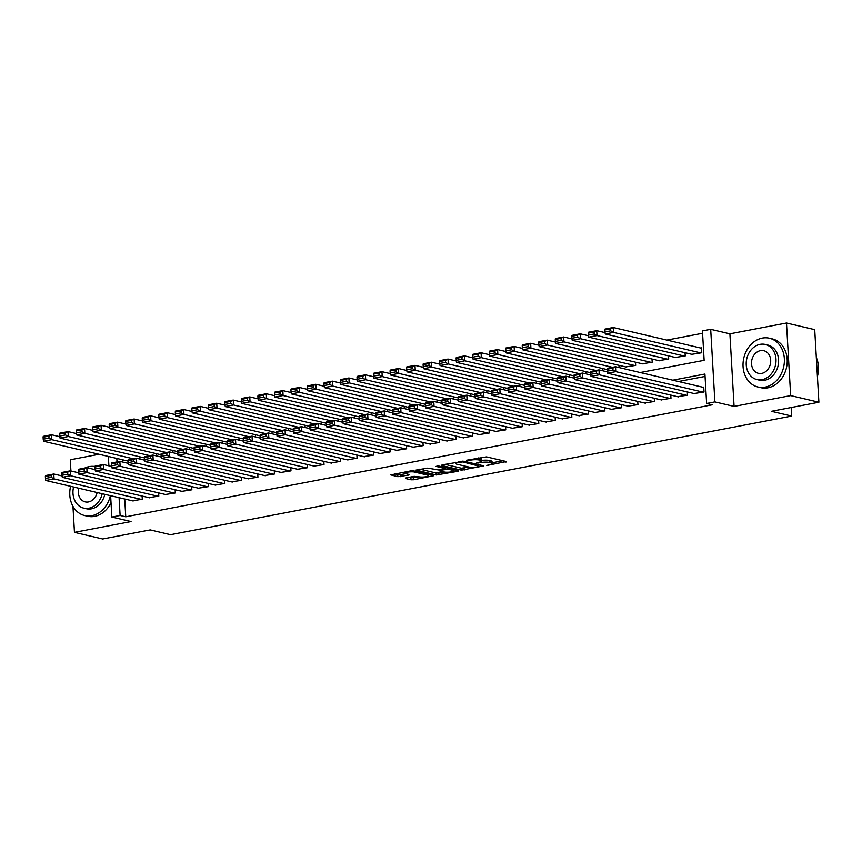 <?xml version="1.0" encoding="UTF-8"?>
<svg xmlns="http://www.w3.org/2000/svg" width="862" height="862" viewBox="0 0 862 862"><rect width="100%" height="100%" fill="white"/><g stroke="black" fill="none" stroke-linecap="round" stroke-linejoin="round"><path stroke-width="1.29" d="M486.804 465.458L506.468 461.558L486.513 456.882L466.547 460.222L470.329 460.157A6.293 1.239 176.7 0 1 479.067 459.996L480.727 460.394A6.293 1.239 176.7 0 1 481.826 461.019A6.293 1.239 176.7 0 1 479.089 462.215L476.503 463.034L480.64 462.582A6.293 1.239 176.7 0 1 489.379 462.42L491.038 462.808A6.293 1.239 176.7 0 1 492.137 463.433A6.293 1.239 176.7 0 1 489.4 464.629L486.804 465.458M405.937 477.904L405.431 478.475L411.023 479.789L413.76 479.735L433.748 475.705L413.458 470.824L410.721 470.878L390.734 474.908L397.835 476.686L408.76 475.081L409.267 474.509L405.916 473.723A5.258 1.045 176.7 0 1 405 473.195A5.258 1.045 176.7 0 1 408.674 471.988A5.258 1.045 176.7 0 1 414.59 472.064L427.724 475.145A5.258 1.045 176.7 0 1 428.64 475.673A5.258 1.045 176.7 0 1 424.966 476.88A5.258 1.045 176.7 0 1 419.051 476.805L414.126 476.341L405.937 477.904M124.731 499.001L125.755 516.791L120.109 515.465L111.844 517.038L110.616 495.693M818.9 402.231L790.669 395.604L786.489 323.024L814.719 329.65L818.9 402.231L771.404 411.303L791.725 416.066L170.514 534.677L150.193 529.904L102.686 538.976L74.455 532.35L131.046 521.542L111.844 517.038M786.489 323.024L729.898 333.831L734.079 406.411L790.669 395.604M734.079 406.411L714.889 401.897L706.624 403.481L704.922 374.054L672.802 380.185M125.755 516.791L712.271 404.806L706.624 403.481M461.461 470.156L483.841 465.879L463.885 461.202L442.023 464.898L441.506 465.469L461.461 470.156L461.353 468.195L469.381 467.129M458.11 471.266L436.247 474.973L415.947 470.092L427.724 468.109L438.542 469.952L444.835 468.54L436.064 466.374L438.338 465.933L458.627 470.695L458.11 471.266L458.067 470.566M99.055 454.274L70.275 459.769L70.921 470.986M72.958 506.285L74.455 532.35M694.082 393.535L704.017 392.005L703.737 387.103L702.907 387.253M677.564 396.692L687.499 395.152L687.305 391.951M661.035 399.849L670.97 398.309L670.787 395.098M644.517 403.007L654.452 401.466L654.269 398.255M627.999 406.153L637.934 404.623L637.74 401.412M611.47 409.31L621.405 407.769L621.222 404.569M594.952 412.467L604.887 410.926L604.704 407.726M578.434 415.624L588.369 414.083L588.175 410.872M561.905 418.77L571.84 417.24L571.657 414.029M545.387 421.927L555.322 420.397L555.139 417.186M528.869 425.085L538.804 423.544L538.61 420.344M512.34 428.242L522.275 426.701L522.092 423.49M495.822 431.388L505.757 429.858L505.574 426.647M479.304 434.545L489.239 433.015L489.045 429.804M462.775 437.702L472.71 436.161L472.527 432.961M446.257 440.859L456.192 439.318L456.009 436.107M429.739 444.005L439.674 442.475L439.48 439.264M413.21 447.162L423.145 445.632L422.962 442.421M396.692 450.32L406.627 448.779L406.444 445.579M380.174 453.477L390.109 451.936L389.915 448.725M363.645 456.623L373.58 455.093L373.397 451.882M347.127 459.78L357.062 458.25L356.879 455.039M330.609 462.937L340.544 461.396L340.35 458.196M314.08 466.094L324.015 464.553L323.832 461.342M297.562 469.251L307.497 467.71L307.314 464.499M281.044 472.398L290.979 470.867L290.796 467.657M264.515 475.555L274.45 474.014L274.267 470.814M247.997 478.712L257.932 477.171L257.749 473.96M231.479 481.869L241.414 480.328L241.231 477.117M214.95 485.015L224.885 483.485L224.702 480.274M198.432 488.172L208.367 486.631L208.184 483.431M181.914 491.329L191.849 489.788L191.666 486.588M165.385 494.486L175.32 492.945L175.137 489.735M148.867 497.633L158.802 496.103L158.619 492.892M705.062 376.435L678.448 381.51M142.101 496.049L142.284 499.26L132.349 500.79M702.573 333.282L666.865 340.091M122.469 459.769L122.598 462.021M691.82 354.304L701.754 352.773L701.474 347.871L700.644 348.022M685.042 352.72L685.236 355.92L675.302 357.461M668.524 355.866L668.707 359.077L658.773 360.618M652.006 359.023L652.189 362.234L642.255 363.764M635.477 362.18L635.671 365.391L625.737 366.921M618.959 365.337L619.088 367.578M602.441 368.483L602.57 370.735M585.912 371.641L586.041 373.892M569.394 374.798L569.523 377.05M552.876 377.955L553.005 380.207M536.347 381.112L536.476 383.353M519.829 384.258L519.958 386.51M503.311 387.415L503.44 389.667M486.782 390.572L486.922 392.824M470.264 393.729L470.393 395.97M453.746 396.876L453.875 399.128M437.228 400.033L437.357 402.285M420.699 403.19L420.828 405.442M404.181 406.347L404.31 408.588M387.663 409.493L387.792 411.745M371.134 412.65L371.263 414.902M354.616 415.807L354.745 418.059M338.098 418.964L338.227 421.206M321.569 422.111L321.698 424.363M305.051 425.268L305.18 427.52M288.533 428.425L288.662 430.677M272.004 431.582L272.133 433.823M255.486 434.728L255.615 436.98M238.968 437.885L239.097 440.137M222.439 441.042L222.568 443.294M205.921 444.199L206.05 446.441M189.403 447.356L189.532 449.598M172.874 450.503L173.003 452.755M156.356 453.66L156.485 455.912M139.838 456.817L139.967 459.069M791.725 416.066L791.23 407.51M640.186 372.535L704.135 360.327L702.444 330.9L710.697 329.327L714.889 401.897M729.898 333.831L710.697 329.327M108.892 465.836L108.353 456.461M119.085 497.676L120.109 515.465M116.823 458.444L117.016 461.913M492.137 463.433L492.019 461.472A6.293 1.239 176.7 0 0 490.931 460.847L491.038 462.808M481.793 460.416A6.293 1.239 176.7 0 1 489.26 460.459L490.931 460.847M481.826 461.019L481.718 459.058A6.293 1.239 176.7 0 0 480.619 458.433L480.727 460.394M478.475 457.937A6.293 1.239 176.7 0 1 478.96 458.034L480.619 458.433M492.094 462.797L502.912 460.728M444.943 464.349L461.353 468.195M479.994 466.428L462.84 461.924L458.573 462.398A6.293 1.239 176.7 0 0 455.836 463.594A6.293 1.239 176.7 0 0 456.935 464.23L468.906 467.032A6.293 1.239 176.7 0 0 477.645 466.881L479.994 466.428M455.071 469.865L453.768 470.113M444.124 471.956L438.866 472.958L438.973 474.919M419.729 469.154L436.129 473.012L438.866 472.958M444.21 471.977A5.258 1.045 176.7 0 0 450.136 472.053A5.258 1.045 176.7 0 0 453.811 470.846A5.258 1.045 176.7 0 0 452.884 470.318L448.262 469.23L440.094 470.318L439.588 470.889L444.21 471.977M394.516 473.971L400.453 474.682L405.733 473.669M408.868 477.343L413.641 477.774L418.91 476.772M428.597 474.919L429.858 474.682M701.496 348.226L613.238 327.506L613.518 332.409L700.925 352.924M692.671 354.508L605.264 333.993L604.952 331.935L610.727 330.836L610.619 328.875L604.833 329.974L604.952 331.935M604.833 329.974L604.973 329.09L613.238 327.506L610.619 328.875M610.727 330.836L613.518 332.409L605.264 333.993M694.934 393.74L607.527 373.224L615.78 371.641L615.5 366.738L612.882 368.106L607.096 369.205L607.214 371.166L612.99 370.067L612.882 368.106M703.758 387.458L615.5 366.738L607.236 368.322L607.096 369.205M703.187 392.156L615.78 371.641L612.99 370.067M607.214 371.166L607.527 373.224M817.413 376.446A25.052 20.429 -76.8 0 0 816.325 357.525M765.122 387.135A25.052 20.429 -76.8 0 0 784.291 362.988A25.052 20.429 -76.8 0 0 769.432 338.227A25.052 20.429 -76.8 0 0 762.299 338.098A25.052 20.429 -76.8 0 0 743.13 362.255A25.052 20.429 -76.8 0 0 757.989 387.016A25.052 20.429 -76.8 0 0 765.122 387.135M757.989 387.016L760.812 387.674A25.052 20.429 -76.8 0 0 767.945 387.803A25.052 20.429 -76.8 0 0 787.114 363.645A25.052 20.429 -76.8 0 0 772.255 338.885L769.432 338.227M765.23 344.444L767.837 345.059A18.037 14.708 103.2 0 1 778.526 362.88A18.037 14.708 103.2 0 1 764.723 380.271A18.037 14.708 103.2 0 1 759.584 380.185L756.987 379.571A18.037 14.708 -76.8 0 0 762.127 379.668A18.037 14.708 -76.8 0 0 775.929 362.277A18.037 14.708 -76.8 0 0 765.23 344.444A18.037 14.708 -76.8 0 0 760.09 344.358A18.037 14.708 -76.8 0 0 746.287 361.749A18.037 14.708 -76.8 0 0 756.987 379.571M760.456 350.629A11.626 9.482 -76.8 0 0 751.556 361.835A11.626 9.482 -76.8 0 0 758.452 373.332A11.626 9.482 -76.8 0 0 761.771 373.386A11.626 9.482 -76.8 0 0 770.66 362.18A11.626 9.482 -76.8 0 0 763.764 350.694A11.626 9.482 -76.8 0 0 760.456 350.629M70.609 486.297A25.052 20.429 -76.8 0 0 84.735 515.562A25.052 20.429 -76.8 0 0 91.868 515.681A25.052 20.429 -76.8 0 0 110.39 495.639M95.003 466.536A25.052 20.429 -76.8 0 0 89.045 466.644A25.052 20.429 -76.8 0 0 84.508 468.12M84.735 515.562L87.558 516.219A25.052 20.429 -76.8 0 0 94.691 516.349A25.052 20.429 -76.8 0 0 111.015 502.643M104.819 494.335A18.037 14.708 103.2 0 1 91.469 508.817A18.037 14.708 103.2 0 1 86.329 508.731L83.733 508.117A18.037 14.708 -76.8 0 0 88.872 508.214A18.037 14.708 -76.8 0 0 102.222 493.721M78.679 488.194A11.626 9.482 -76.8 0 0 85.198 501.878A11.626 9.482 -76.8 0 0 88.517 501.932A11.626 9.482 -76.8 0 0 97.137 492.525M73.582 486.998A18.037 14.708 -76.8 0 0 83.733 508.117M605.049 332.624L596.719 330.663L597 335.566L684.406 356.081M676.142 357.655L588.735 337.15L588.423 335.092L594.209 333.993L594.09 332.032L588.315 333.131L588.423 335.092M588.315 333.131L588.455 332.236L596.719 330.663L594.09 332.032M594.209 333.993L597 335.566L588.735 337.15M588.53 335.771L580.191 333.82L580.482 338.723L667.888 359.238M659.624 360.812L572.217 340.296L571.905 338.249L577.691 337.139L577.572 335.178L571.786 336.288L571.905 338.249M571.786 336.288L571.937 335.393L580.191 333.82L577.572 335.178M577.691 337.139L580.482 338.723L572.217 340.296M572.012 338.928L563.673 336.977L563.953 341.88L651.36 362.396M643.106 363.969L555.699 343.453L555.387 341.406L561.162 340.296L561.054 338.335L555.268 339.445L555.387 341.406M555.268 339.445L555.408 338.55L563.673 336.977L561.054 338.335M561.162 340.296L563.953 341.88L555.699 343.453M555.484 342.085L547.154 340.124L547.435 345.026L634.841 365.542M626.577 367.126L539.17 346.61L538.858 344.552L544.644 343.453L544.525 341.492L538.75 342.591L538.858 344.552M538.75 342.591L538.89 341.708L547.154 340.124L544.525 341.492M544.644 343.453L547.435 345.026L539.17 346.61M678.405 396.886L590.998 376.382L599.262 374.798L598.982 369.895L596.353 371.263L590.578 372.362L590.686 374.323L596.472 373.224L596.353 371.263M607.311 371.856L598.982 369.895L590.718 371.468L590.578 372.362M686.669 395.313L599.262 374.798L596.472 373.224M590.686 374.323L590.998 376.382M661.887 400.043L574.48 379.528L582.744 377.955L582.453 373.052L579.835 374.41L574.049 375.52L574.167 377.481L579.954 376.371L579.835 374.41M590.793 375.002L582.453 373.052L574.2 374.625L574.049 375.52M670.151 398.47L582.744 377.955L579.954 376.371M574.167 377.481L574.48 379.528M645.369 403.2L557.962 382.685L566.215 381.112L565.935 376.209L563.317 377.567L557.531 378.677L557.649 380.638L563.425 379.528L563.317 377.567M574.275 378.159L565.935 376.209L557.671 377.782L557.531 378.677M653.622 401.627L566.215 381.112L563.425 379.528M557.649 380.638L557.962 382.685M628.84 406.358L541.433 385.842L549.697 384.258L549.417 379.355L546.788 380.724L541.013 381.823L541.12 383.784L546.907 382.685L546.788 380.724M557.746 381.316L549.417 379.355L541.153 380.939L541.013 381.823M637.104 404.774L549.697 384.258L546.907 382.685M541.12 383.784L541.433 385.842M538.965 345.242L530.636 343.281L530.917 348.183L612.451 367.32M607.117 369.582L522.652 349.767L522.34 347.709L528.126 346.61L528.007 344.649L522.221 345.748L522.34 347.709M522.221 345.748L522.372 344.854L530.636 343.281L528.007 344.649M528.126 346.61L530.917 348.183L522.652 349.767M612.322 409.504L524.915 388.999L533.179 387.415L532.888 382.512L530.27 383.881L524.484 384.98L524.602 386.941L530.389 385.842L530.27 383.881M541.228 384.474L532.888 382.512L524.635 384.086L524.484 384.98M620.586 407.931L533.179 387.415L530.389 385.842M524.602 386.941L524.915 388.999M522.447 348.388L514.108 346.438L514.388 351.34L595.933 370.477M590.599 372.74L506.134 352.914L505.822 350.866L511.597 349.757L511.489 347.795L505.703 348.905L505.822 350.866M505.703 348.905L505.854 348.011L514.108 346.438L511.489 347.795M511.597 349.757L514.388 351.34L506.134 352.914M595.804 412.661L508.397 392.145L516.65 390.572L516.37 385.67L513.752 387.027L507.966 388.137L508.084 390.098L513.86 388.988L513.752 387.027M524.71 387.62L516.37 385.67L508.106 387.243L507.966 388.137M604.057 411.088L516.65 390.572L513.86 388.988M508.084 390.098L508.397 392.145M505.919 351.545L497.589 349.595L497.87 354.497L579.415 373.634M574.07 375.897L489.605 356.071L489.293 354.023L495.079 352.914L494.96 350.953L489.185 352.062L489.293 354.023M489.185 352.062L489.325 351.168L497.589 349.595L494.96 350.953M495.079 352.914L497.87 354.497L489.605 356.071M579.275 415.818L491.868 395.302L500.132 393.729L499.852 388.827L497.223 390.184L491.448 391.294L491.555 393.255L497.342 392.145L497.223 390.184M508.181 390.777L499.852 388.827L491.588 390.4L491.448 391.294M587.539 414.245L500.132 393.729L497.342 392.145M491.555 393.255L491.868 395.302M489.4 354.702L481.071 352.741L481.352 357.644L562.886 376.791M557.552 379.054L473.087 359.228L472.775 357.17L478.561 356.071L478.442 354.11L472.656 355.209L472.775 357.17M472.656 355.209L472.807 354.325L481.071 352.741L478.442 354.11M478.561 356.071L481.352 357.644L473.087 359.228M562.757 418.975L475.35 398.459L483.614 396.886L483.323 391.973L480.705 393.341L474.919 394.44L475.037 396.401L480.824 395.302L480.705 393.341M491.663 393.934L483.323 391.973L475.07 393.557L474.919 394.44M571.021 417.391L483.614 396.886L480.824 395.302M475.037 396.401L475.35 398.459M472.882 357.859L464.543 355.898L464.823 360.801L546.368 379.937M541.034 382.2L456.569 362.385L456.257 360.327L462.032 359.228L461.924 357.267L456.138 358.366L456.257 360.327M456.138 358.366L456.289 357.471L464.543 355.898L461.924 357.267M462.032 359.228L464.823 360.801L456.569 362.385M456.354 361.006L448.024 359.055L448.305 363.958L529.85 383.094M524.505 385.357L440.04 365.531L439.728 363.484L445.514 362.374L445.395 360.413L439.62 361.523L439.728 363.484M439.62 361.523L439.76 360.628L448.024 359.055L445.395 360.413M445.514 362.374L448.305 363.958L440.04 365.531M439.835 364.163L431.506 362.212L431.787 367.115L513.321 386.251M507.987 388.514L423.522 368.688L423.21 366.641L428.996 365.531L428.877 363.57L423.102 364.68L423.21 366.641M423.102 364.68L423.242 363.786L431.506 362.212L428.877 363.57M428.996 365.531L431.787 367.115L423.522 368.688M423.317 367.32L414.978 365.359L415.258 370.272L496.803 389.408M491.469 391.671L407.004 371.845L406.692 369.787L412.467 368.688L412.359 366.727L406.573 367.826L406.692 369.787M406.573 367.826L406.724 366.943L414.978 365.359L412.359 366.727M412.467 368.688L415.258 370.272L407.004 371.845M406.789 370.477L398.459 368.516L398.74 373.418L480.285 392.555M474.94 394.818L390.475 375.002L390.163 372.944L395.949 371.845L395.841 369.884L390.055 370.983L390.163 372.944M390.055 370.983L390.195 370.1L398.459 368.516L395.841 369.884M395.949 371.845L398.74 373.418L390.475 375.002M390.27 373.623L381.941 371.673L382.222 376.575L463.756 395.712M458.422 397.975L373.957 378.149L373.645 376.101L379.431 374.992L379.312 373.03L373.537 374.14L373.645 376.101M373.537 374.14L373.677 373.246L381.941 371.673L379.312 373.03M379.431 374.992L382.222 376.575L373.957 378.149M373.752 376.78L365.413 374.83L365.693 379.733L447.238 398.869M441.904 401.132L357.439 381.306L357.127 379.258L362.902 378.149L362.794 376.188L357.008 377.297L357.127 379.258M357.008 377.297L357.159 376.403L365.413 374.83L362.794 376.188M362.902 378.149L365.693 379.733L357.439 381.306M357.224 379.937L348.894 377.976L349.175 382.89L430.72 402.026M425.375 404.289L340.91 384.463L340.598 382.405L346.384 381.306L346.276 379.345L340.49 380.444L340.598 382.405M340.49 380.444L340.63 379.56L348.894 377.976L346.276 379.345M346.384 381.306L349.175 382.89L340.91 384.463M340.705 383.094L332.376 381.133L332.657 386.036L414.191 405.172M408.857 407.446L324.392 387.62L324.08 385.562L329.866 384.463L329.747 382.502L323.972 383.601L324.08 385.562M323.972 383.601L324.112 382.717L332.376 381.133L329.747 382.502M329.866 384.463L332.657 386.036L324.392 387.62M324.187 386.241L315.848 384.29L316.138 389.193L397.673 408.329M392.339 410.592L307.874 390.766L307.562 388.719L313.337 387.62L313.229 385.648L307.443 386.758L307.562 388.719M307.443 386.758L307.594 385.864L315.848 384.29L313.229 385.648M313.337 387.62L316.138 389.193L307.874 390.766M307.659 389.398L299.329 387.447L299.61 392.35L381.155 411.486M375.81 413.749L291.356 393.923L291.033 391.876L296.819 390.766L296.711 388.805L290.925 389.915L291.033 391.876M290.925 389.915L291.065 389.021L299.329 387.447L296.711 388.805M296.819 390.766L299.61 392.35L291.356 393.923M291.14 392.555L282.811 390.594L283.092 395.507L364.626 414.644M359.292 416.906L274.827 397.08L274.515 395.033L280.301 393.923L280.182 391.962L274.407 393.061L274.515 395.033M274.407 393.061L274.547 392.178L282.811 390.594L280.182 391.962M280.301 393.923L283.092 395.507L274.827 397.08M546.239 422.132L458.832 401.617L467.085 400.033L466.805 395.13L464.187 396.498L458.401 397.597L458.519 399.559L464.295 398.459L464.187 396.498M475.145 397.091L466.805 395.13L458.541 396.714L458.401 397.597M554.492 420.548L467.085 400.033L464.295 398.459M458.519 399.559L458.832 401.617M529.71 425.278L442.303 404.763L450.567 403.19L450.287 398.287L447.658 399.645L441.883 400.755L441.99 402.716L447.777 401.606L447.658 399.645M458.616 400.237L450.287 398.287L442.023 399.86L441.883 400.755M537.974 423.705L450.567 403.19L447.777 401.606M441.99 402.716L442.303 404.763M513.192 428.436L425.785 407.92L434.049 406.347L433.758 401.444L431.14 402.802L425.354 403.912L425.472 405.873L431.259 404.763L431.14 402.802M442.098 403.394L433.758 401.444L425.505 403.017L425.354 403.912M521.456 426.862L434.049 406.347L431.259 404.763M425.472 405.873L425.785 407.92M496.674 431.593L409.267 411.077L417.52 409.504L417.24 404.59L414.622 405.959L408.836 407.058L408.954 409.019L414.73 407.92L414.622 405.959M425.58 406.552L417.24 404.59L408.976 406.174L408.836 407.058M504.927 430.009L417.52 409.504L414.73 407.92M408.954 409.019L409.267 411.077M480.145 434.75L392.738 414.234L401.002 412.65L400.722 407.748L398.093 409.116L392.318 410.215L392.425 412.176L398.212 411.077L398.093 409.116M409.051 409.709L400.722 407.748L392.458 409.331L392.318 410.215M488.409 433.166L401.002 412.65L398.212 411.077M392.425 412.176L392.738 414.234M463.627 437.896L376.22 417.38L384.484 415.807L384.204 410.905L381.575 412.262L375.789 413.372L375.907 415.333L381.694 414.234L381.575 412.262M392.533 412.855L384.204 410.905L375.94 412.478L375.789 413.372M471.891 436.323L384.484 415.807L381.694 414.234M375.907 415.333L376.22 417.38M447.109 441.053L359.702 420.537L367.955 418.964L367.675 414.062L365.057 415.419L359.271 416.529L359.389 418.49L365.165 417.38L365.057 415.419M376.015 416.012L367.675 414.062L359.422 415.635L359.271 416.529M455.362 439.48L367.955 418.964L365.165 417.38M359.389 418.49L359.702 420.537M430.58 444.21L343.173 423.695L351.437 422.121L351.157 417.208L348.528 418.576L342.753 419.675L342.86 421.647L348.647 420.537L348.528 418.576M359.486 419.169L351.157 417.208L342.893 418.792L342.753 419.675M438.844 442.626L351.437 422.121L348.647 420.537M342.86 421.647L343.173 423.695M414.062 447.367L326.655 426.852L334.919 425.268L334.639 420.365L332.01 421.733L326.224 422.833L326.342 424.794L332.129 423.695L332.01 421.733M342.968 422.326L334.639 420.365L326.375 421.949L326.224 422.833M422.326 445.783L334.919 425.268L332.129 423.695M326.342 424.794L326.655 426.852M397.544 450.514L310.137 429.998L318.39 428.425L318.11 423.522L315.492 424.891L309.706 425.99L309.824 427.951L315.6 426.852L315.492 424.891M326.45 425.483L318.11 423.522L309.857 425.095L309.706 425.99M405.797 448.94L318.39 428.425L315.6 426.852M309.824 427.951L310.137 429.998M381.015 453.671L293.608 433.155L301.872 431.582L301.592 426.679L298.974 428.037L293.188 429.147L293.295 431.108L299.082 429.998L298.974 428.037M309.921 428.629L301.592 426.679L293.328 428.252L293.188 429.147M389.279 452.097L301.872 431.582L299.082 429.998M293.295 431.108L293.608 433.155M364.497 456.828L277.09 436.312L285.354 434.739L285.074 429.836L282.445 431.194L276.67 432.293L276.777 434.265L282.564 433.155L282.445 431.194M293.403 431.787L285.074 429.836L276.81 431.409L276.67 432.293M372.761 455.255L285.354 434.739L282.564 433.155M276.777 434.265L277.09 436.312M274.622 395.712L266.283 393.751L266.573 398.653L348.108 417.79M342.774 420.063L258.309 400.237L257.997 398.179L263.772 397.08L263.664 395.119L257.878 396.218L257.997 398.179M257.878 396.218L258.029 395.335L266.283 393.751L263.664 395.119M263.772 397.08L266.573 398.653L258.309 400.237M258.094 398.869L249.764 396.908L250.045 401.811L331.59 420.947M326.256 423.21L241.791 403.394L241.468 401.336L247.254 400.237L247.146 398.276L241.36 399.375L241.468 401.336M241.36 399.375L241.5 398.481L249.764 396.908L247.146 398.276M247.254 400.237L250.045 401.811L241.791 403.394M241.575 402.015L233.246 400.065L233.527 404.968L315.061 424.104M309.727 426.367L225.262 406.541L224.95 404.493L230.736 403.384L230.617 401.423L224.842 402.532L224.95 404.493M224.842 402.532L224.982 401.638L233.246 400.065L230.617 401.423M230.736 403.384L233.527 404.968L225.262 406.541M225.057 405.172L216.718 403.222L217.008 408.125L298.543 427.261M293.209 429.524L208.744 409.698L208.432 407.651L214.207 406.541L214.099 404.58L208.313 405.69L208.432 407.651M208.313 405.69L208.464 404.795L216.718 403.222L214.099 404.58M214.207 406.541L217.008 408.125L208.744 409.698M347.979 459.985L260.572 439.469L268.825 437.885L268.545 432.983L265.927 434.351L260.141 435.45L260.259 437.411L266.035 436.312L265.927 434.351M276.885 434.944L268.545 432.983L260.292 434.567L260.141 435.45M356.232 458.401L268.825 437.885L266.035 436.312M260.259 437.411L260.572 439.469M331.45 463.131L244.043 442.626L252.307 441.042L252.027 436.14L249.409 437.508L243.623 438.607L243.73 440.568L249.517 439.469L249.409 437.508M260.356 438.101L252.027 436.14L243.763 437.713L243.623 438.607M339.714 461.558L252.307 441.042L249.517 439.469M243.73 440.568L244.043 442.626M314.932 466.288L227.525 445.773L235.789 444.199L235.509 439.297L232.88 440.654L227.105 441.764L227.212 443.725L232.999 442.615L232.88 440.654M243.838 441.247L235.509 439.297L227.245 440.87L227.105 441.764M323.196 464.715L235.789 444.199L232.999 442.615M227.212 443.725L227.525 445.773M298.414 469.445L211.007 448.93L219.26 447.356L218.98 442.454L216.362 443.811L210.576 444.921L210.694 446.882L216.47 445.773L216.362 443.811M227.32 444.404L218.98 442.454L210.727 444.027L210.576 444.921M306.667 467.872L219.26 447.356L216.47 445.773M210.694 446.882L211.007 448.93M208.529 408.329L200.2 406.368L200.48 411.271L282.025 430.418M276.691 432.681L192.226 412.855L191.903 410.797L197.689 409.698L197.581 407.737L191.795 408.836L191.903 410.797M191.795 408.836L191.935 407.952L200.2 406.368L197.581 407.737M197.689 409.698L200.48 411.271L192.226 412.855M281.885 472.602L194.478 452.087L202.742 450.503L202.462 445.6L199.844 446.969L194.058 448.068L194.165 450.029L199.952 448.93L199.844 446.969M210.791 447.561L202.462 445.6L194.198 447.184L194.058 448.068M290.149 471.018L202.742 450.503L199.952 448.93M194.165 450.029L194.478 452.087M192.01 411.486L183.681 409.525L183.962 414.428L265.496 433.564M260.162 435.827L175.697 416.012L175.385 413.954L181.171 412.855L181.052 410.894L175.277 411.993L175.385 413.954M175.277 411.993L175.417 411.099L183.681 409.525L181.052 410.894M181.171 412.855L183.962 414.428L175.697 416.012M265.367 475.749L177.96 455.244L186.224 453.66L185.944 448.757L183.315 450.126L177.54 451.225L177.647 453.186L183.434 452.087L183.315 450.126M194.273 450.718L185.944 448.757L177.68 450.33L177.54 451.225M273.631 474.175L186.224 453.66L183.434 452.087M177.647 453.186L177.96 455.244M175.492 414.633L167.153 412.682L167.444 417.585L248.978 436.722M243.644 438.984L159.179 419.158L158.867 417.111L164.642 416.001L164.534 414.04L158.748 415.15L158.867 417.111M158.748 415.15L158.899 414.256L167.153 412.682L164.534 414.04M164.642 416.001L167.444 417.585L159.179 419.158M248.849 478.906L161.442 458.39L169.706 456.817L169.415 451.914L166.797 453.272L161.011 454.382L161.129 456.343L166.905 455.233L166.797 453.272M177.755 453.865L169.415 451.914L161.162 453.487L161.011 454.382M257.102 477.332L169.706 456.817L166.905 455.233M161.129 456.343L161.442 458.39M158.964 417.79L150.635 415.84L150.915 420.742L232.46 439.879M227.126 442.141L142.661 422.315L142.338 420.268L148.124 419.158L148.016 417.197L142.23 418.307L142.338 420.268M142.23 418.307L142.37 417.413L150.635 415.84L148.016 417.197M148.124 419.158L150.915 420.742L142.661 422.315M232.32 482.063L144.924 461.547L153.177 459.974L152.897 455.071L150.279 456.429L144.493 457.539L144.6 459.5L150.387 458.39L150.279 456.429M161.226 457.022L152.897 455.071L144.633 456.644L144.493 457.539M240.584 480.49L153.177 459.974L150.387 458.39M144.6 459.5L144.924 461.547M142.445 420.947L134.116 418.986L134.397 423.888L215.931 443.036M210.597 445.298L126.132 425.472L125.82 423.414L131.606 422.315L131.487 420.354L125.712 421.453L125.82 423.414M125.712 421.453L125.852 420.57L134.116 418.986L131.487 420.354M131.606 422.315L134.397 423.888L126.132 425.472M215.802 485.22L128.395 464.704L136.659 463.12L136.379 458.218L133.75 459.586L127.975 460.685L128.082 462.646L133.869 461.547L133.75 459.586M144.708 460.179L136.379 458.218L128.115 459.802L127.975 460.685M224.066 483.636L136.659 463.12L133.869 461.547M128.082 462.646L128.395 464.704M125.927 424.104L117.588 422.143L117.879 427.046L199.413 446.182M194.079 448.445L109.614 428.629L109.302 426.571L115.077 425.472L114.969 423.511L109.183 424.61L109.302 426.571M109.183 424.61L109.334 423.716L117.588 422.143L114.969 423.511M115.077 425.472L117.879 427.046L109.614 428.629M199.284 488.377L111.877 467.861L120.141 466.277L119.85 461.375L117.232 462.743L111.446 463.842L111.564 465.803L117.34 464.704L117.232 462.743M128.19 463.336L119.85 461.375L111.597 462.948L111.446 463.842M207.537 486.793L120.141 466.277L117.34 464.704M111.564 465.803L111.877 467.861M109.399 427.25L101.069 425.3L101.35 430.203L182.895 449.339M177.561 451.602L93.096 431.776L92.773 429.729L98.559 428.619L98.451 426.658L92.665 427.767L92.773 429.729M92.665 427.767L92.805 426.873L101.069 425.3L98.451 426.658M98.559 428.619L101.35 430.203L93.096 431.776M182.755 491.523L95.359 471.008L103.612 469.434L103.332 464.532L100.714 465.889L94.928 466.999L95.035 468.96L100.822 467.85L100.714 465.889M111.661 466.482L103.332 464.532L95.068 466.105L94.928 466.999M191.019 489.95L103.612 469.434L100.822 467.85M95.035 468.96L95.359 471.008M92.88 430.407L84.551 428.457L84.832 433.36L166.366 452.496M161.032 454.759L76.567 434.933L76.255 432.886L82.041 431.776L81.922 429.815L76.147 430.925L76.255 432.886M76.147 430.925L76.287 430.03L84.551 428.457L81.922 429.815M82.041 431.776L84.832 433.36L76.567 434.933M166.237 494.68L78.83 474.165L87.094 472.591L86.814 467.689L84.185 469.047L78.41 470.156L78.517 472.117L84.304 471.008L84.185 469.047M95.143 469.639L86.814 467.689L78.55 469.262L78.41 470.156M174.501 493.107L87.094 472.591L84.304 471.008M78.517 472.117L78.83 474.165M76.362 433.564L68.023 431.603L68.313 436.506L149.848 455.653M144.514 457.916L60.049 438.09L59.737 436.032L65.512 434.933L65.404 432.972L59.618 434.071L59.737 436.032M59.618 434.071L59.769 433.187L68.023 431.603L65.404 432.972M65.512 434.933L68.313 436.506L60.049 438.09M149.719 497.837L62.312 477.322L70.576 475.749L70.285 470.835L67.667 472.204L61.881 473.303L61.999 475.264L67.775 474.165L67.667 472.204M78.625 472.796L70.285 470.835L62.032 472.419L61.881 473.303M157.972 496.253L70.576 475.749L67.775 474.165M61.999 475.264L62.312 477.322M59.834 436.722L51.504 434.76L51.785 439.663L133.33 458.799M127.996 461.062L43.531 441.247L43.208 439.189L48.994 438.09L48.886 436.129L43.1 437.228L43.208 439.189M43.1 437.228L43.24 436.344L51.504 434.76L48.886 436.129M48.994 438.09L51.785 439.663L43.531 441.247M133.19 500.994L45.794 480.479L54.047 478.895L53.767 473.992L51.149 475.361L45.363 476.46L45.471 478.421L51.257 477.322L51.149 475.361M62.096 475.953L53.767 473.992L45.503 475.576L45.363 476.46M141.454 499.41L54.047 478.895L51.257 477.322M45.471 478.421L45.794 480.479M488.679 464.769L488.722 465.426M468.066 459.931L468.098 460.588M478.378 462.355L478.41 463.002M489.26 460.459L489.379 462.42M480.597 461.838L480.64 462.582M478.96 458.034L479.067 459.996M470.296 459.5L470.329 460.157M505.908 461.429L505.951 462.129M483.291 465.749L483.323 466.45M464.079 468.141L464.187 470.102M480.296 465.049L480.349 466.03M462.786 461.105L462.84 461.924M460.89 461.299L460.922 461.957M458.541 461.752L458.573 462.398M436.129 473.012L436.247 474.973M444.436 467.366L444.49 468.346M452.83 469.337L452.884 470.318M448.208 468.249L448.262 469.23M445.438 467.603L445.535 469.284M440.062 469.661L440.094 470.318M427.671 474.165L427.724 475.145M414.536 471.083L414.59 472.064M408.717 474.38L408.76 475.081M400.453 474.682L400.571 476.643M397.727 474.725L397.835 476.686M432.853 475.382L432.896 476.083M413.641 477.774L413.76 479.735M410.915 477.828L411.023 479.789M480.533 465.103L480.587 466.17M455.761 462.28L455.836 463.594M444.77 467.441L444.835 468.54M453.735 469.553L453.811 470.846M439.189 469.833L439.243 470.695M428.565 474.38L428.64 475.673M404.935 471.988L405 473.195"/></g></svg>
